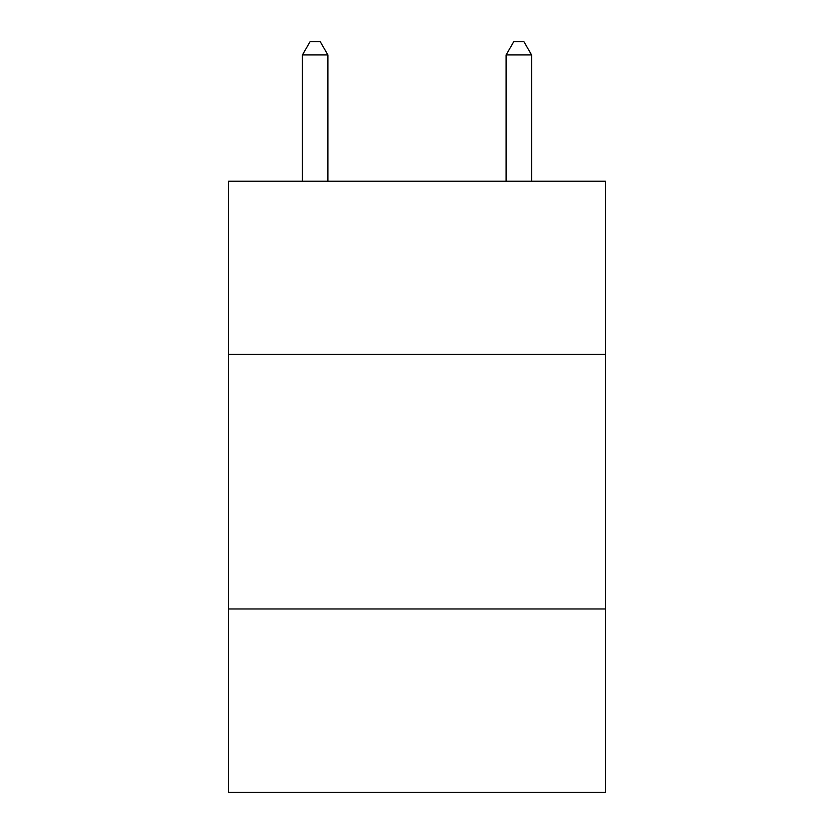 <?xml version="1.0" encoding="UTF-8"?>
<svg xmlns="http://www.w3.org/2000/svg" width="834" height="834" viewBox="0 0 834 834"><rect width="100%" height="100%" fill="white"/><g stroke="black" fill="none" stroke-linecap="round" stroke-linejoin="round"><path stroke-width="1.25" d="M605.411 354.367L605.411 181.228L228.589 181.228L228.589 354.367L605.411 354.367L605.411 792.3L228.589 792.3L228.589 354.367M605.411 608.976L228.589 608.976M327.887 181.228L327.887 54.94L302.419 54.94L302.419 181.228M302.419 54.94L310.06 41.7L320.246 41.7L327.887 54.94M531.581 181.228L531.581 54.94L506.113 54.94L506.113 181.228M506.113 54.94L513.754 41.7L523.94 41.7L531.581 54.94"/></g></svg>
